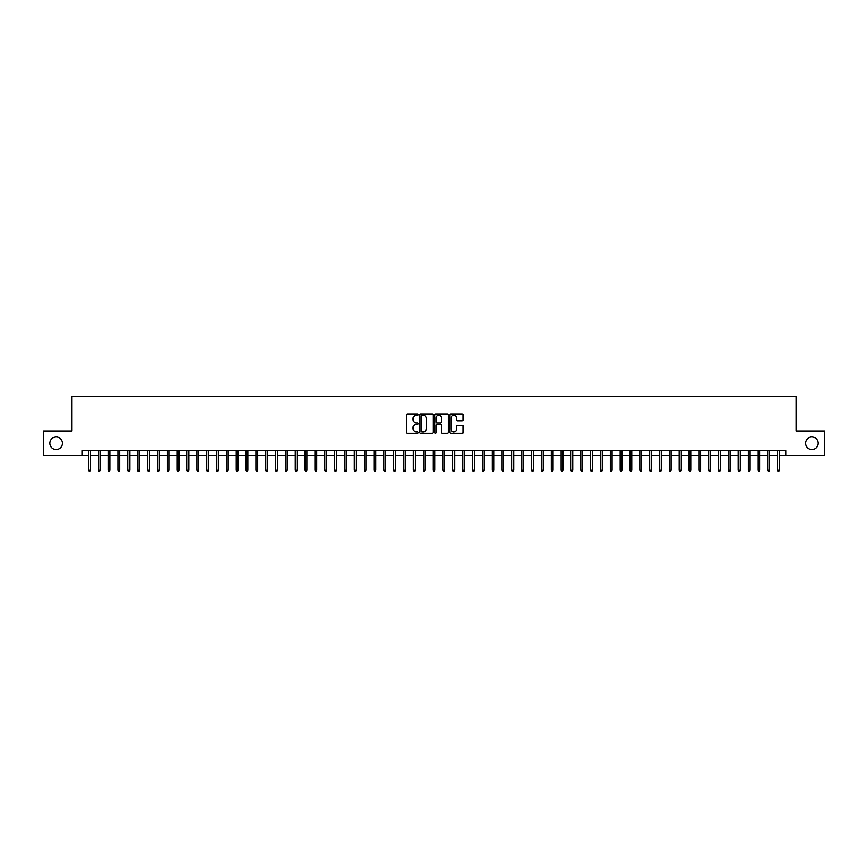 <?xml version="1.0" encoding="UTF-8"?>
<svg xmlns="http://www.w3.org/2000/svg" width="868" height="868" viewBox="0 0 868 868"><rect width="100%" height="100%" fill="white"/><g stroke="black" fill="none" stroke-linecap="round" stroke-linejoin="round"><path stroke-width="1.3" d="M418.246 414.579A0.673 0.673 0 0 0 417.573 413.906L407.309 413.906A0.966 0.966 0 0 0 406.343 414.871L406.343 432.264A0.966 0.966 0 0 0 407.309 433.23L417.573 433.23A0.673 0.673 0 0 0 418.246 432.546A0.673 0.673 0 0 0 417.573 431.873L416.239 431.873A3.092 3.092 0 0 1 413.146 428.781L413.146 427.338A3.092 3.092 0 0 1 416.239 424.246L417.573 424.246A0.673 0.673 0 0 0 418.246 423.562A0.673 0.673 0 0 0 417.573 422.89L416.239 422.89A3.092 3.092 0 0 1 413.146 419.797L413.146 418.343A3.092 3.092 0 0 1 416.239 415.251L417.573 415.251A0.673 0.673 0 0 0 418.246 414.579M805.504 443.255A6.304 6.304 0 0 0 811.797 449.559A6.304 6.304 0 0 0 818.101 443.255A6.304 6.304 0 0 0 811.797 436.951A6.304 6.304 0 0 0 805.504 443.255M49.899 443.255A6.304 6.304 0 0 0 56.203 449.559A6.304 6.304 0 0 0 62.496 443.255A6.304 6.304 0 0 0 56.203 436.951A6.304 6.304 0 0 0 49.899 443.255M462.243 420.709A0.966 0.966 0 0 0 463.208 419.743L463.208 414.871A0.966 0.966 0 0 0 462.243 413.906L450.839 413.906A0.966 0.966 0 0 0 449.874 414.871L449.874 432.264A0.966 0.966 0 0 0 450.839 433.23L462.243 433.23A0.966 0.966 0 0 0 463.208 432.264L463.208 426.362A0.966 0.966 0 0 0 462.243 425.396L457.36 425.396A0.966 0.966 0 0 0 456.394 426.362L456.394 429.291A2.582 2.582 0 0 1 453.812 431.873A2.582 2.582 0 0 1 451.23 429.291L451.23 417.834A2.582 2.582 0 0 1 453.812 415.251A2.582 2.582 0 0 1 456.394 417.834L456.394 419.743A0.966 0.966 0 0 0 457.36 420.709L462.243 420.709M82.037 455.559L43.4 455.559L43.4 430.951L71.708 430.951L71.708 396.492L796.292 396.492L796.292 430.951L824.6 430.951L824.6 455.559L785.963 455.559L785.963 450.633L82.037 450.633L82.037 455.559L88.536 455.559M433.154 414.871A0.966 0.966 0 0 0 432.188 413.906L420.785 413.906A0.966 0.966 0 0 0 419.819 414.871L419.819 432.264A0.966 0.966 0 0 0 420.785 433.23L432.188 433.23A0.966 0.966 0 0 0 433.154 432.264L433.154 414.871M435.812 413.906L447.215 413.906A0.966 0.966 0 0 1 448.181 414.871L448.181 432.264A0.966 0.966 0 0 1 447.215 433.23L442.333 433.23A0.966 0.966 0 0 1 441.367 432.264L441.367 425.211A0.966 0.966 0 0 0 440.401 424.246L437.168 424.246A0.966 0.966 0 0 0 436.203 425.211L436.203 432.546A0.673 0.673 0 0 1 435.519 433.23A0.673 0.673 0 0 1 434.846 432.546L434.846 414.871A0.966 0.966 0 0 1 435.812 413.906M90.315 455.559L98.388 455.559M100.156 455.559L108.229 455.559M109.997 455.559L118.07 455.559M119.849 455.559L127.922 455.559M129.69 455.559L137.762 455.559M139.531 455.559L147.614 455.559M149.383 455.559L157.455 455.559M159.224 455.559L167.296 455.559M169.076 455.559L177.148 455.559M178.917 455.559L186.989 455.559M188.757 455.559L196.83 455.559M198.609 455.559L206.682 455.559M208.45 455.559L216.523 455.559M218.291 455.559L226.374 455.559M228.143 455.559L236.215 455.559M237.984 455.559L246.056 455.559M247.836 455.559L255.908 455.559M257.677 455.559L265.749 455.559M267.518 455.559L275.59 455.559M277.369 455.559L285.442 455.559M287.21 455.559L295.283 455.559M297.051 455.559L305.124 455.559M306.903 455.559L314.976 455.559M316.744 455.559L324.816 455.559M326.596 455.559L334.668 455.559M336.437 455.559L344.509 455.559M346.278 455.559L354.35 455.559M356.13 455.559L364.202 455.559M365.971 455.559L374.043 455.559M375.811 455.559L383.884 455.559M385.663 455.559L393.736 455.559M395.504 455.559L403.577 455.559M405.356 455.559L413.428 455.559M415.197 455.559L423.269 455.559M425.038 455.559L433.11 455.559M434.89 455.559L442.962 455.559M444.731 455.559L452.803 455.559M454.572 455.559L462.644 455.559M464.423 455.559L472.496 455.559M474.264 455.559L482.337 455.559M484.116 455.559L492.189 455.559M493.957 455.559L502.029 455.559M503.798 455.559L511.87 455.559M513.65 455.559L521.722 455.559M523.491 455.559L531.563 455.559M533.332 455.559L541.404 455.559M543.184 455.559L551.256 455.559M553.024 455.559L561.097 455.559M562.876 455.559L570.949 455.559M572.717 455.559L580.79 455.559M582.558 455.559L590.631 455.559M592.41 455.559L600.482 455.559M602.251 455.559L610.323 455.559M612.092 455.559L620.164 455.559M621.944 455.559L630.016 455.559M631.785 455.559L639.857 455.559M641.626 455.559L649.709 455.559M651.477 455.559L659.55 455.559M661.318 455.559L669.391 455.559M671.17 455.559L679.243 455.559M681.011 455.559L689.083 455.559M690.852 455.559L698.924 455.559M700.704 455.559L708.776 455.559M710.545 455.559L718.617 455.559M720.386 455.559L728.469 455.559M730.238 455.559L738.31 455.559M740.078 455.559L748.151 455.559M749.93 455.559L758.003 455.559M759.771 455.559L767.844 455.559M769.612 455.559L777.685 455.559M779.464 455.559L785.963 455.559M421.848 415.251A0.673 0.673 0 0 0 421.175 415.935L421.175 431.201A0.673 0.673 0 0 0 421.848 431.873L423.248 431.873A3.092 3.092 0 0 0 426.34 428.781L426.34 418.343A3.092 3.092 0 0 0 423.248 415.251L421.848 415.251M441.367 417.888A2.582 2.582 0 0 0 438.785 415.305A2.582 2.582 0 0 0 436.203 417.888L436.203 421.924A0.966 0.966 0 0 0 437.168 422.89L440.401 422.89A0.966 0.966 0 0 0 441.367 421.924L441.367 417.888M88.536 470.228L88.937 471.508L89.914 471.508L90.315 470.228L88.536 470.228L88.536 450.633M90.315 470.228L90.315 450.633M98.388 470.228L98.778 471.508L99.766 471.508L100.156 470.228L98.388 470.228L98.388 450.633M100.156 470.228L100.156 450.633M108.229 470.228L108.619 471.508L109.607 471.508L109.997 470.228L108.229 470.228L108.229 450.633M109.997 470.228L109.997 450.633M118.07 470.228L118.471 471.508L119.448 471.508L119.849 470.228L118.07 470.228L118.07 450.633M119.849 470.228L119.849 450.633M127.922 470.228L128.312 471.508L129.299 471.508L129.69 470.228L127.922 470.228L127.922 450.633M129.69 470.228L129.69 450.633M137.762 470.228L138.153 471.508L139.14 471.508L139.531 470.228L137.762 470.228L137.762 450.633M139.531 470.228L139.531 450.633M147.614 470.228L148.005 471.508L148.992 471.508L149.383 470.228L147.614 470.228L147.614 450.633M149.383 470.228L149.383 450.633M157.455 470.228L157.846 471.508L158.833 471.508L159.224 470.228L157.455 470.228L157.455 450.633M159.224 470.228L159.224 450.633M167.296 470.228L167.698 471.508L168.674 471.508L169.076 470.228L167.296 470.228L167.296 450.633M169.076 470.228L169.076 450.633M177.148 470.228L177.539 471.508L178.526 471.508L178.917 470.228L177.148 470.228L177.148 450.633M178.917 470.228L178.917 450.633M186.989 470.228L187.379 471.508L188.367 471.508L188.757 470.228L186.989 470.228L186.989 450.633M188.757 470.228L188.757 450.633M196.83 470.228L197.231 471.508L198.208 471.508L198.609 470.228L196.83 470.228L196.83 450.633M198.609 470.228L198.609 450.633M206.682 470.228L207.072 471.508L208.06 471.508L208.45 470.228L206.682 470.228L206.682 450.633M208.45 470.228L208.45 450.633M216.523 470.228L216.913 471.508L217.901 471.508L218.291 470.228L216.523 470.228L216.523 450.633M218.291 470.228L218.291 450.633M226.374 470.228L226.765 471.508L227.752 471.508L228.143 470.228L226.374 470.228L226.374 450.633M228.143 470.228L228.143 450.633M236.215 470.228L236.606 471.508L237.593 471.508L237.984 470.228L236.215 470.228L236.215 450.633M237.984 470.228L237.984 450.633M246.056 470.228L246.458 471.508L247.434 471.508L247.836 470.228L246.056 470.228L246.056 450.633M247.836 470.228L247.836 450.633M255.908 470.228L256.299 471.508L257.286 471.508L257.677 470.228L255.908 470.228L255.908 450.633M257.677 470.228L257.677 450.633M265.749 470.228L266.14 471.508L267.127 471.508L267.518 470.228L265.749 470.228L265.749 450.633M267.518 470.228L267.518 450.633M275.59 470.228L275.991 471.508L276.968 471.508L277.369 470.228L275.59 470.228L275.59 450.633M277.369 470.228L277.369 450.633M285.442 470.228L285.832 471.508L286.82 471.508L287.21 470.228L285.442 470.228L285.442 450.633M287.21 470.228L287.21 450.633M295.283 470.228L295.673 471.508L296.661 471.508L297.051 470.228L295.283 470.228L295.283 450.633M297.051 470.228L297.051 450.633M305.124 470.228L305.525 471.508L306.512 471.508L306.903 470.228L305.124 470.228L305.124 450.633M306.903 470.228L306.903 450.633M314.976 470.228L315.366 471.508L316.353 471.508L316.744 470.228L314.976 470.228L314.976 450.633M316.744 470.228L316.744 450.633M324.816 470.228L325.218 471.508L326.194 471.508L326.596 470.228L324.816 470.228L324.816 450.633M326.596 470.228L326.596 450.633M334.668 470.228L335.059 471.508L336.046 471.508L336.437 470.228L334.668 470.228L334.668 450.633M336.437 470.228L336.437 450.633M344.509 470.228L344.9 471.508L345.887 471.508L346.278 470.228L344.509 470.228L344.509 450.633M346.278 470.228L346.278 450.633M354.35 470.228L354.752 471.508L355.728 471.508L356.13 470.228L354.35 470.228L354.35 450.633M356.13 470.228L356.13 450.633M364.202 470.228L364.593 471.508L365.58 471.508L365.971 470.228L364.202 470.228L364.202 450.633M365.971 470.228L365.971 450.633M374.043 470.228L374.434 471.508L375.421 471.508L375.811 470.228L374.043 470.228L374.043 450.633M375.811 470.228L375.811 450.633M383.884 470.228L384.285 471.508L385.273 471.508L385.663 470.228L383.884 470.228L383.884 450.633M385.663 470.228L385.663 450.633M393.736 470.228L394.126 471.508L395.114 471.508L395.504 470.228L393.736 470.228L393.736 450.633M395.504 470.228L395.504 450.633M403.577 470.228L403.978 471.508L404.955 471.508L405.356 470.228L403.577 470.228L403.577 450.633M405.356 470.228L405.356 450.633M413.428 470.228L413.819 471.508L414.806 471.508L415.197 470.228L413.428 470.228L413.428 450.633M415.197 470.228L415.197 450.633M423.269 470.228L423.66 471.508L424.647 471.508L425.038 470.228L423.269 470.228L423.269 450.633M425.038 470.228L425.038 450.633M433.11 470.228L433.512 471.508L434.488 471.508L434.89 470.228L433.11 470.228L433.11 450.633M434.89 470.228L434.89 450.633M442.962 470.228L443.353 471.508L444.34 471.508L444.731 470.228L442.962 470.228L442.962 450.633M444.731 470.228L444.731 450.633M452.803 470.228L453.194 471.508L454.181 471.508L454.572 470.228L452.803 470.228L452.803 450.633M454.572 470.228L454.572 450.633M462.644 470.228L463.045 471.508L464.022 471.508L464.423 470.228L462.644 470.228L462.644 450.633M464.423 470.228L464.423 450.633M472.496 470.228L472.886 471.508L473.874 471.508L474.264 470.228L472.496 470.228L472.496 450.633M474.264 470.228L474.264 450.633M482.337 470.228L482.727 471.508L483.715 471.508L484.116 470.228L482.337 470.228L482.337 450.633M484.116 470.228L484.116 450.633M492.189 470.228L492.579 471.508L493.566 471.508L493.957 470.228L492.189 470.228L492.189 450.633M493.957 470.228L493.957 450.633M502.029 470.228L502.42 471.508L503.407 471.508L503.798 470.228L502.029 470.228L502.029 450.633M503.798 470.228L503.798 450.633M511.87 470.228L512.272 471.508L513.248 471.508L513.65 470.228L511.87 470.228L511.87 450.633M513.65 470.228L513.65 450.633M521.722 470.228L522.113 471.508L523.1 471.508L523.491 470.228L521.722 470.228L521.722 450.633M523.491 470.228L523.491 450.633M531.563 470.228L531.954 471.508L532.941 471.508L533.332 470.228L531.563 470.228L531.563 450.633M533.332 470.228L533.332 450.633M541.404 470.228L541.806 471.508L542.782 471.508L543.184 470.228L541.404 470.228L541.404 450.633M543.184 470.228L543.184 450.633M551.256 470.228L551.647 471.508L552.634 471.508L553.024 470.228L551.256 470.228L551.256 450.633M553.024 470.228L553.024 450.633M561.097 470.228L561.487 471.508L562.475 471.508L562.876 470.228L561.097 470.228L561.097 450.633M562.876 470.228L562.876 450.633M570.949 470.228L571.339 471.508L572.327 471.508L572.717 470.228L570.949 470.228L570.949 450.633M572.717 470.228L572.717 450.633M580.79 470.228L581.18 471.508L582.168 471.508L582.558 470.228L580.79 470.228L580.79 450.633M582.558 470.228L582.558 450.633M590.631 470.228L591.032 471.508L592.009 471.508L592.41 470.228L590.631 470.228L590.631 450.633M592.41 470.228L592.41 450.633M600.482 470.228L600.873 471.508L601.86 471.508L602.251 470.228L600.482 470.228L600.482 450.633M602.251 470.228L602.251 450.633M610.323 470.228L610.714 471.508L611.701 471.508L612.092 470.228L610.323 470.228L610.323 450.633M612.092 470.228L612.092 450.633M620.164 470.228L620.566 471.508L621.542 471.508L621.944 470.228L620.164 470.228L620.164 450.633M621.944 470.228L621.944 450.633M630.016 470.228L630.407 471.508L631.394 471.508L631.785 470.228L630.016 470.228L630.016 450.633M631.785 470.228L631.785 450.633M639.857 470.228L640.248 471.508L641.235 471.508L641.626 470.228L639.857 470.228L639.857 450.633M641.626 470.228L641.626 450.633M649.709 470.228L650.099 471.508L651.087 471.508L651.477 470.228L649.709 470.228L649.709 450.633M651.477 470.228L651.477 450.633M659.55 470.228L659.94 471.508L660.928 471.508L661.318 470.228L659.55 470.228L659.55 450.633M661.318 470.228L661.318 450.633M669.391 470.228L669.792 471.508L670.769 471.508L671.17 470.228L669.391 470.228L669.391 450.633M671.17 470.228L671.17 450.633M679.243 470.228L679.633 471.508L680.62 471.508L681.011 470.228L679.243 470.228L679.243 450.633M681.011 470.228L681.011 450.633M689.083 470.228L689.474 471.508L690.461 471.508L690.852 470.228L689.083 470.228L689.083 450.633M690.852 470.228L690.852 450.633M698.924 470.228L699.326 471.508L700.302 471.508L700.704 470.228L698.924 470.228L698.924 450.633M700.704 470.228L700.704 450.633M708.776 470.228L709.167 471.508L710.154 471.508L710.545 470.228L708.776 470.228L708.776 450.633M710.545 470.228L710.545 450.633M718.617 470.228L719.008 471.508L719.995 471.508L720.386 470.228L718.617 470.228L718.617 450.633M720.386 470.228L720.386 450.633M728.469 470.228L728.86 471.508L729.847 471.508L730.238 470.228L728.469 470.228L728.469 450.633M730.238 470.228L730.238 450.633M738.31 470.228L738.701 471.508L739.688 471.508L740.078 470.228L738.31 470.228L738.31 450.633M740.078 470.228L740.078 450.633M748.151 470.228L748.552 471.508L749.529 471.508L749.93 470.228L748.151 470.228L748.151 450.633M749.93 470.228L749.93 450.633M758.003 470.228L758.393 471.508L759.381 471.508L759.771 470.228L758.003 470.228L758.003 450.633M759.771 470.228L759.771 450.633M767.844 470.228L768.234 471.508L769.222 471.508L769.612 470.228L767.844 470.228L767.844 450.633M769.612 470.228L769.612 450.633M777.685 470.228L778.086 471.508L779.063 471.508L779.464 470.228L777.685 470.228L777.685 450.633M779.464 470.228L779.464 450.633"/></g></svg>

